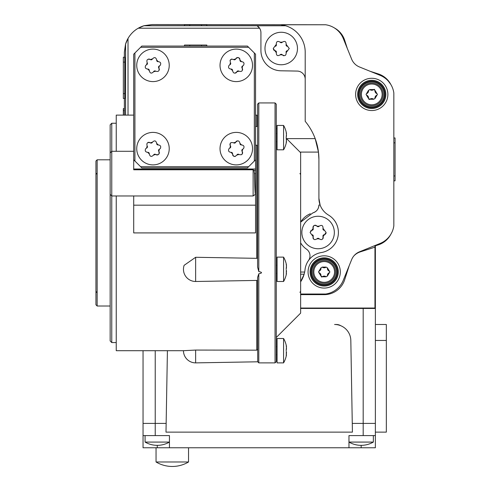 <?xml version="1.0" encoding="UTF-8"?>
<svg xmlns="http://www.w3.org/2000/svg" width="491" height="491" viewBox="0 0 491 491"><rect width="100%" height="100%" fill="white"/><g stroke="black" fill="none" stroke-linecap="round" stroke-linejoin="round"><path stroke-width="0.74" d="M224.786 160.134A16.246 16.246 0 0 1 230.058 133.632A16.246 16.246 0 0 1 252.521 148.644A16.246 16.246 0 0 1 224.786 160.134M229.027 148.644L229.862 148.061L230.432 145.944C229.665 143.077 230.715 142.034 233.569 142.801L235.692 142.237C237.791 140.138 239.215 140.524 239.982 143.384L241.529 144.937C243.898 145.256 244.561 146.49 243.518 148.644L242.683 149.227L242.112 151.345C242.879 154.211 241.83 155.254 238.976 154.481L236.852 155.052C234.753 157.145 233.329 156.764 232.562 153.904L231.016 152.351C228.646 152.032 227.984 150.792 229.027 148.644M224.786 76.842A16.246 16.246 0 0 1 230.058 50.346A16.246 16.246 0 0 1 252.521 65.358A16.246 16.246 0 0 1 224.786 76.842M229.027 65.358L229.862 64.775L230.432 62.658C229.665 59.792 230.715 58.748 233.569 59.515L235.692 58.951C237.791 56.852 239.215 57.238 239.982 60.098L241.529 61.651C243.898 61.97 244.561 63.204 243.518 65.358L242.683 65.935L242.112 68.059C242.879 70.919 241.83 71.968 238.976 71.195L236.852 71.766C234.753 73.859 233.329 73.478 232.562 70.618L231.016 69.065C228.646 68.746 227.984 67.506 229.027 65.358M141.5 76.842A16.246 16.246 0 0 1 146.766 50.346A16.246 16.246 0 0 1 169.229 65.358A16.246 16.246 0 0 1 141.5 76.842M145.735 65.358L146.576 64.775L147.147 62.658C146.379 59.792 147.429 58.748 150.283 59.515L152.406 58.951C154.499 56.852 155.929 57.238 156.69 60.098L158.243 61.651C160.612 61.97 161.275 63.204 160.232 65.358L159.391 65.935L158.826 68.059C159.593 70.919 158.544 71.968 155.684 71.195L153.566 71.766C151.467 73.859 150.037 73.478 149.276 70.618L147.723 69.065C145.361 68.746 144.698 67.506 145.735 65.358M141.5 160.134A16.246 16.246 0 0 1 146.766 133.632A16.246 16.246 0 0 1 169.229 148.644A16.246 16.246 0 0 1 141.5 160.134M145.735 148.644L146.576 148.061L147.147 145.944C146.379 143.077 147.429 142.034 150.283 142.801L152.406 142.237C154.499 140.138 155.929 140.524 156.69 143.384L158.243 144.937C160.612 145.256 161.275 146.49 160.232 148.644L159.391 149.227L158.826 151.345C159.593 154.211 158.544 155.254 155.684 154.481L153.566 155.052C151.467 157.145 150.037 156.764 149.276 153.904L147.723 152.351C145.361 152.032 144.698 150.792 145.735 148.644M133.705 195.97L133.705 232.912L255.553 232.912L255.553 169.014L133.705 169.014L133.705 169.776L253.117 169.776L253.994 170.359L254.461 173.63C254.798 189.053 255.148 195.67 255.498 193.491M253.117 169.776L253.117 195.97L111.77 195.97L111.77 151.289L133.705 151.289M116.238 342.571L111.77 342.571L111.77 195.97L110.15 194.344L110.15 152.916L111.77 151.289L111.77 123.247L116.238 123.247M195.645 281.49L195.645 257.284L184.131 265.318A12.183 12.183 0 0 0 195.645 281.49L257.585 280.41M276.267 265.244L277.077 265.244M277.077 273.37L276.267 273.37M286.48 267.227L286.167 269.307L286.48 265.146L286.167 264.459M286.413 266.104L286.468 266.687M286.167 269.307L286.241 268.632M283.577 269.307L283.577 257.124L277.077 257.124L277.077 281.49L283.577 281.49L283.577 269.307M116.238 151.289L116.238 115.121L133.705 115.121M195.645 257.284L256.768 258.334L256.768 145.183L255.553 145.195M116.238 195.97L116.238 350.697L183.462 350.697L195.645 350.065L256.768 350.169L256.768 280.422M276.267 133.558L277.077 133.558M277.077 141.678L276.267 141.678M257.585 126.512L255.553 126.482M286.48 135.534L286.167 137.621L286.48 133.454L286.167 132.766M286.413 134.411L286.468 135M286.271 136.86L286.167 137.621L286.278 136.86M283.577 137.621L283.577 125.432L277.077 125.432L277.077 149.804L283.577 149.804L283.577 137.621M257.585 115.937L256.768 115.121L256.768 126.5M183.462 350.697A12.183 12.183 0 0 0 195.645 362.88L195.645 350.065M195.645 362.88L257.72 361.793L258.8 362.88L258.8 273.794L257.585 277.427L257.72 361.793M276.267 346.634L277.077 346.634M277.077 354.754L276.267 354.754M286.48 348.616L286.167 350.697L286.48 346.529L286.167 345.848M286.413 347.487L286.468 348.076M286.167 350.697L286.241 350.022M283.577 350.697L283.577 338.508L277.077 338.508L277.077 362.88L283.577 362.88L283.577 350.697M276.267 337.495L300.633 313.123L300.633 152.695L286.247 138.302M277.077 129.133L276.267 128.323M258.8 362.88L275.046 362.88L276.267 361.658L276.267 104.16L275.046 102.938L258.8 102.938L258.8 271.56C262.409 272.309 262.409 273.051 258.8 273.794M275.046 362.88L275.046 102.938M258.8 271.56L257.585 267.116L257.585 104.16L258.8 102.938M111.77 342.571L110.15 340.944L110.15 194.344M110.15 152.916L110.15 124.874L111.77 123.247M110.15 306.016L97.15 306.016L97.15 159.802L110.15 159.802M97.15 306.016L95.935 304.801L95.935 161.017L97.15 159.802M313.817 271.94A10.379 10.379 0 0 1 324.195 261.562A10.379 10.379 0 0 1 334.574 271.94A10.379 10.379 0 0 1 324.195 282.319A10.379 10.379 0 0 1 313.817 271.94M324.195 260.568A11.373 11.373 0 0 1 335.568 271.94A11.373 11.373 0 0 1 324.195 283.313A11.373 11.373 0 0 1 312.822 271.94A11.373 11.373 0 0 1 324.195 260.568A11.373 11.373 0 0 0 312.822 271.94A11.373 11.373 0 0 0 324.195 283.313M318.506 271.94L320.954 267.853L322.268 267.092L326.116 267.092L327.429 267.853L329.878 271.94L327.429 276.028L326.116 276.789L322.268 276.789L320.954 276.028L318.506 271.94M361.376 94.407A10.379 10.379 0 0 1 371.755 84.029A10.379 10.379 0 0 1 382.133 94.407A10.379 10.379 0 0 1 371.755 104.792A10.379 10.379 0 0 1 361.376 94.407M371.755 83.034A11.373 11.373 0 0 1 383.127 94.407A11.373 11.373 0 0 1 371.755 105.78A11.373 11.373 0 0 1 360.382 94.407A11.373 11.373 0 0 1 371.755 83.034A11.373 11.373 0 0 0 360.382 94.407A11.373 11.373 0 0 0 371.755 105.78M366.065 94.407L368.514 90.319L369.833 89.558L373.676 89.558L374.995 90.319L377.438 94.407L374.995 98.501L373.676 99.256L369.833 99.256L368.514 98.501L366.065 94.407M318.1 216.255A16.246 16.246 0 0 1 334.346 232.501A16.246 16.246 0 0 1 318.1 248.747A16.246 16.246 0 0 1 301.855 232.501A16.246 16.246 0 0 1 318.1 216.255M310.079 232.501L313.16 228.383C313.16 225.418 314.443 224.675 317.002 226.161L319.199 226.161C321.765 224.682 323.047 225.424 323.041 228.383L326.122 232.501L323.041 236.625C323.041 239.59 321.758 240.326 319.199 238.841L317.002 238.841C314.436 240.326 313.154 239.583 313.16 236.625L310.079 232.501M281.233 32.265A16.246 16.246 0 0 1 297.478 48.511A16.246 16.246 0 0 1 281.233 64.757A16.246 16.246 0 0 1 264.987 48.511A16.246 16.246 0 0 1 281.233 32.265M273.211 48.511L276.292 44.393C276.292 41.428 277.575 40.685 280.134 42.171L282.331 42.171C284.897 40.692 286.179 41.434 286.173 44.393L289.254 48.511L286.173 52.635C286.173 55.6 284.89 56.336 282.331 54.851L280.134 54.851C277.568 56.336 276.286 55.593 276.292 52.635L273.211 48.511M286.278 351.458L286.278 354.784L286.48 352.777M286.413 351.881L286.468 352.299M286.271 354.803L286.278 355.545L286.48 354.858A24.384 24.384 0 0 1 283.577 362.88M286.192 355.73L286.278 354.784M256.768 350.169L257.585 349.365M286.167 137.621L286.48 141.782A24.384 24.384 0 0 1 283.577 149.804M286.413 138.806L286.468 139.223M286.48 139.702L286.198 142.648M257.585 145.747L256.768 145.183M286.278 270.068L286.278 273.395L286.48 271.388M286.413 270.498L286.468 270.909M286.271 273.413L286.278 274.156L286.48 273.469A24.384 24.384 0 0 1 283.577 281.49M286.278 273.395L286.192 274.34M256.768 258.334L257.585 258.248M241.529 144.937A1.363 1.363 0 0 1 239.982 143.384M242.112 151.345A1.363 1.363 0 0 1 242.683 149.227M241.449 154.69A2.234 2.234 0 0 0 242.321 151.658M236.852 155.052A1.363 1.363 0 0 1 238.976 154.481M232.605 154.775A2.234 2.234 0 0 0 235.312 156.402M231.016 152.351A1.363 1.363 0 0 1 232.562 153.904M237.233 140.886A2.234 2.234 0 0 0 235.858 141.899M235.692 142.237A1.363 1.363 0 0 1 233.569 142.801M231.095 142.599A2.234 2.234 0 0 0 230.224 145.631M230.432 145.944A1.363 1.363 0 0 1 229.862 148.061M241.529 61.651A1.363 1.363 0 0 1 239.982 60.098M242.112 68.059A1.363 1.363 0 0 1 242.683 65.935M242.511 70.066A2.234 2.234 0 0 0 242.321 68.372M236.852 71.766A1.363 1.363 0 0 1 238.976 71.195M235.312 73.116A2.234 2.234 0 0 0 236.687 72.103M231.016 69.065A1.363 1.363 0 0 1 232.562 70.618M239.939 59.227A2.234 2.234 0 0 0 235.858 58.613M235.692 58.951A1.363 1.363 0 0 1 233.569 59.515M231.924 59.043A2.234 2.234 0 0 0 230.034 60.645M230.432 62.658A1.363 1.363 0 0 1 229.862 64.775M158.243 61.651A1.363 1.363 0 0 1 156.69 60.098M158.826 68.059A1.363 1.363 0 0 1 159.391 65.935M159.225 70.066A2.234 2.234 0 0 0 159.035 68.372M153.566 71.766A1.363 1.363 0 0 1 155.684 71.195M147.723 69.065A1.363 1.363 0 0 1 149.276 70.618M152.406 58.951A1.363 1.363 0 0 1 150.283 59.515M149.51 59.116A2.234 2.234 0 0 0 148.632 59.043M147.147 62.658A1.363 1.363 0 0 1 146.576 64.775M158.243 144.937A1.363 1.363 0 0 1 156.69 143.384M158.826 151.345A1.363 1.363 0 0 1 159.391 149.227M156.463 154.886A2.234 2.234 0 0 0 159.035 151.658M153.566 155.052A1.363 1.363 0 0 1 155.684 154.481M147.723 152.351A1.363 1.363 0 0 1 149.276 153.904M152.406 142.237A1.363 1.363 0 0 1 150.283 142.801M149.51 142.402A2.234 2.234 0 0 0 147.809 142.599M147.147 145.944A1.363 1.363 0 0 1 146.576 148.061M286.56 138.615L315.179 138.615L318.463 152.087L318.911 159.397A59.706 59.706 0 0 0 305.199 121.32L305.199 79.192A8.126 8.126 0 0 0 297.215 71.072L280.883 70.79A20.309 20.309 0 0 1 260.924 50.481L260.924 32.676A8.126 8.126 0 0 0 259.586 28.208L257.081 25.771L143.869 25.771L138.253 28.208A27.619 27.619 0 0 0 128.016 38.439L125.579 44.055L125.579 115.121M206.815 46.074L206.815 45.062L184.475 45.062L184.475 46.074M133.705 169.014L133.705 159.802L141.825 167.922L247.427 167.922L255.553 159.802L255.553 169.014M255.553 159.802L255.553 54.2L247.427 46.074L141.825 46.074L134.921 52.979L133.705 54.2L133.705 159.802M254.332 161.017L254.332 52.979M140.61 47.296L248.649 47.296M206.815 25.771L206.815 24.753L184.475 24.753L184.475 25.771M329.357 271.179A3.032 3.032 0 0 1 327.429 267.853M327.429 276.028A3.032 3.032 0 0 1 329.357 272.701M322.268 276.789A3.032 3.032 0 0 1 326.116 276.789M321.329 276.85A0.81 0.81 0 0 0 321.943 276.955M319.033 272.701A3.032 3.032 0 0 1 320.954 276.028M326.116 267.092A3.032 3.032 0 0 1 322.268 267.092M320.954 267.853A3.032 3.032 0 0 1 319.033 271.179M325.643 24.765L151.983 24.55L144.053 25.71A27.619 27.619 0 0 0 138.253 28.208L259.586 28.208A8.126 8.126 0 0 0 257.081 25.771L285.688 25.771A27.619 27.619 0 0 0 285.51 25.71L280.999 24.765L325.643 24.765A22.34 22.34 0 0 1 343.27 38.501L351.636 59.135A14.214 14.214 0 0 0 359.467 66.966L380.102 75.332A22.34 22.34 0 0 1 393.837 92.959L393.837 225.829A22.34 22.34 0 0 1 380.102 243.456L359.467 251.822A14.214 14.214 0 0 0 351.636 259.659L343.27 280.293A22.34 22.34 0 0 1 325.643 294.029L300.633 294.029M376.916 93.652A3.032 3.032 0 0 1 374.995 90.319M374.995 98.501A3.032 3.032 0 0 1 376.916 95.168M369.833 99.256A3.032 3.032 0 0 1 373.676 99.256M368.888 99.323A0.81 0.81 0 0 0 369.502 99.421M366.593 95.168A3.032 3.032 0 0 1 368.514 98.501M374.621 89.497A0.81 0.81 0 0 0 374.007 89.399M373.676 89.558A3.032 3.032 0 0 1 369.833 89.558M368.514 90.319A3.032 3.032 0 0 1 366.593 93.652M324.14 230.285A1.363 1.363 0 0 1 323.041 228.383M324.974 234.459A2.234 2.234 0 0 0 326.036 233.121M323.041 236.625A1.363 1.363 0 0 1 324.14 234.723M322.906 238.669A2.234 2.234 0 0 0 323.164 236.975M317.002 238.841A1.363 1.363 0 0 1 319.199 238.841M312.976 237.478A2.234 2.234 0 0 0 313.602 239.068M312.061 234.723A1.363 1.363 0 0 1 313.16 236.625M319.199 226.161A1.363 1.363 0 0 1 317.002 226.161M316.357 225.578A2.234 2.234 0 0 0 313.037 228.027M313.16 228.383A1.363 1.363 0 0 1 312.061 230.285M311.233 230.549A2.234 2.234 0 0 0 310.564 231.114M287.272 46.295A1.363 1.363 0 0 1 286.173 44.393M286.173 52.635A1.363 1.363 0 0 1 287.272 50.733M282.976 55.44A2.234 2.234 0 0 0 283.804 55.735M280.134 54.851A1.363 1.363 0 0 1 282.331 54.851M275.193 50.733A1.363 1.363 0 0 1 276.292 52.635M282.331 42.171A1.363 1.363 0 0 1 280.134 42.171M276.292 44.393A1.363 1.363 0 0 1 275.193 46.295M273.493 49.597A2.234 2.234 0 0 0 274.825 50.659M394.052 137.971L395.065 137.971L395.065 180.817L394.052 180.817M393.837 225.829L393.837 92.959M124.432 110.653L123.345 110.653L123.345 108.628L124.401 108.628L124.432 115.121M123.345 110.653L123.345 115.121M124.364 108.628L124.364 98.47M124.751 62.118L124.671 98.47L123.345 98.47L123.345 57.244L124.671 57.244L124.751 62.118L123.345 62.118M300.633 242.867A20.309 20.309 0 0 0 306.507 249.176A8.126 8.126 0 0 1 308.495 260.537A19.493 19.493 0 0 0 305.028 269.657A19.493 19.493 0 0 1 321.317 252.552A20.309 20.309 0 0 0 328.461 215.04A19.493 19.493 0 0 1 318.911 198.272L318.911 159.397L318.911 198.272L320.12 205.029L318.911 205.029C318.702 208.97 316.689 211.584 312.877 212.879L300.633 222.141A20.309 20.309 0 0 1 310.324 213.745M305.028 269.657A27.619 27.619 0 0 1 304.659 272.045L304.138 274.199L300.633 281.822A27.619 27.619 0 0 0 304.138 274.199L300.633 274.199M318.911 205.029A8.126 8.126 0 0 1 312.877 212.879M321.317 252.552A19.493 19.493 0 0 0 308.495 260.537M285.688 25.771A27.619 27.619 0 0 1 305.199 52.169L305.199 79.192M305.199 121.32L305.199 52.169M144.053 25.71L184.475 25.71M206.815 25.71L285.51 25.71M128.016 115.121L128.016 38.439A27.619 27.619 0 0 0 125.524 44.239L125.524 115.121M125.524 44.239L124.364 52.169L124.364 57.244M300.633 294.238L325.643 294.029M134.921 52.979L134.921 161.017M140.61 166.707L248.649 166.707M167.419 350.697L165.995 432.129L352.421 432.129L350.82 340.459A16.246 16.246 0 0 0 334.58 324.496L336.482 324.496A8.126 8.126 0 0 1 340.772 325.729M375.37 245.813L375.37 423.395L352.268 423.395L363.187 423.395L363.187 308.452L300.633 308.452M155.23 350.697L155.23 435.585L143.047 435.585L143.047 423.395L166.148 423.395L143.047 423.395L143.047 350.697M375.37 308.452L363.187 308.452M156.046 461.982L188.538 461.982A31.682 31.682 0 0 1 156.046 461.982L156.046 447.767M348.966 442.078L373.338 442.078A24.372 24.372 0 0 1 348.966 442.078M145.078 442.078L169.444 442.078A24.372 24.372 0 0 1 145.078 442.078L145.078 435.585M363.187 435.585L375.37 435.585L375.37 447.767L348.966 447.767L348.966 435.585L363.187 435.585L363.187 423.395L375.37 423.395L375.37 435.585M155.23 435.585L169.444 435.585L169.444 447.767L348.966 447.767M143.047 435.585L143.047 447.767L169.444 447.767M390.689 84.249L386.669 78.922M390.695 84.256A21.524 21.524 0 0 0 378.303 73.914L370.134 71.293M353.919 255.86A15.031 15.031 0 0 1 360.21 251.908L374.964 247.163L374.964 245.948L378.303 244.874A21.524 21.524 0 0 0 390.695 234.532M349.205 265.649L344.688 279.704A21.524 21.524 0 0 1 324.195 294.643L300.633 294.643M347.309 48.468L344.688 40.299A21.524 21.524 0 0 0 334.346 27.907M374.964 247.163L374.964 308.047L300.633 308.047M375.37 423.395L375.37 432.129L386.337 432.129L386.337 324.496L375.37 324.496M310.091 271.94A14.104 14.104 0 0 1 324.195 257.836A14.104 14.104 0 0 1 338.299 271.94A14.104 14.104 0 0 1 324.195 286.044A14.104 14.104 0 0 1 310.091 271.94M340.318 271.94A16.129 16.129 0 0 0 324.195 255.811A16.129 16.129 0 0 0 308.066 271.94A16.129 16.129 0 0 0 324.195 288.07A16.129 16.129 0 0 0 340.318 271.94M310.926 271.94A13.263 13.263 0 0 1 324.195 258.677A13.263 13.263 0 0 1 337.458 271.94A13.263 13.263 0 0 1 324.195 285.203A13.263 13.263 0 0 1 310.926 271.94M311.736 271.94A12.453 12.453 0 0 1 324.195 259.487A12.453 12.453 0 0 1 336.648 271.94A12.453 12.453 0 0 1 324.195 284.399A12.453 12.453 0 0 1 311.736 271.94M357.651 94.407A14.104 14.104 0 0 1 371.755 80.303A14.104 14.104 0 0 1 385.858 94.407A14.104 14.104 0 0 1 371.755 108.511A14.104 14.104 0 0 1 357.651 94.407M387.884 94.407A16.129 16.129 0 0 0 371.755 78.284A16.129 16.129 0 0 0 355.625 94.407A16.129 16.129 0 0 0 371.755 110.536A16.129 16.129 0 0 0 387.884 94.407M358.491 94.407A13.263 13.263 0 0 1 371.755 81.144A13.263 13.263 0 0 1 385.018 94.407A13.263 13.263 0 0 1 371.755 107.676A13.263 13.263 0 0 1 358.491 94.407M359.295 94.407A12.453 12.453 0 0 1 371.755 81.954A12.453 12.453 0 0 1 384.208 94.407A12.453 12.453 0 0 1 371.755 106.866A12.453 12.453 0 0 1 359.295 94.407M201.531 46.074L201.531 45.062M189.753 46.074L189.753 45.062M133.705 205.177L255.553 205.177M253.994 170.359L255.553 170.359M201.531 25.771L201.531 24.753M189.753 25.771L189.753 24.753M394.028 142.844L395.065 142.844M394.028 175.944L395.065 175.944M124.751 93.597L123.345 93.597M300.026 152.087L318.463 152.087M300.633 272.045L304.659 272.045M254.461 173.63L255.553 173.63M361.155 445.331L361.155 447.767M157.261 445.331L157.261 447.767M375.37 340.459L386.337 340.459M286.259 265.146L286.48 265.146A24.384 24.384 0 0 0 283.577 257.124M286.259 133.454L286.48 133.454A24.384 24.384 0 0 0 283.577 125.432M286.259 346.529L286.48 346.529A24.384 24.384 0 0 0 283.577 338.508M299.933 173.458L300.633 174.563M96.635 173.458L95.935 174.563M96.635 292.36L95.935 291.255M299.933 292.36L300.633 291.255M253.117 195.97L255.424 194.307M255.553 115.121L256.768 115.121M373.338 442.078L373.338 435.585M188.538 461.982L188.538 447.767"/></g></svg>
